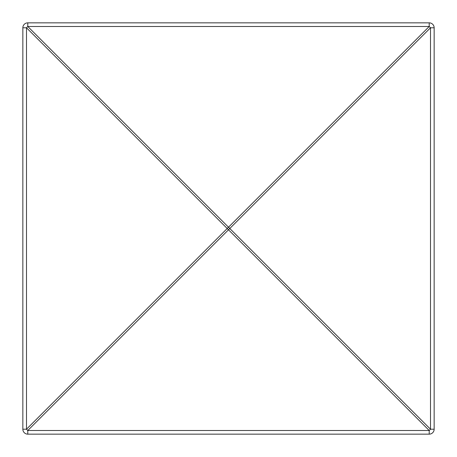 <?xml version="1.0" encoding="UTF-8"?>
<svg xmlns="http://www.w3.org/2000/svg" width="457" height="457" viewBox="0 0 457 457"><rect width="100%" height="100%" fill="white"/><g stroke="black" fill="none" stroke-linecap="round" stroke-linejoin="round"><path stroke-width="0.69" d="M429.214 22.85L27.786 22.85L27.786 26.495L228.5 227.209L429.214 26.495L27.786 26.495A4.936 0.925 -45 0 0 26.495 27.786L26.495 429.214A4.936 0.925 45 0 0 27.786 430.505L27.786 434.15A4.936 4.936 0 0 1 22.85 429.214L26.495 429.214L227.209 228.5A4.936 0.925 45 0 0 228.5 229.791A4.936 0.925 -45 0 0 229.791 228.5A4.936 0.925 -135 0 0 228.5 227.209A4.936 0.925 -45 0 0 227.209 228.5L26.495 27.786L22.85 27.786L22.85 429.214A4.936 4.936 0 0 0 27.786 434.15L429.214 434.15L429.214 430.505A4.936 0.925 -45 0 0 430.505 429.214L434.15 429.214A4.936 4.936 0 0 1 429.214 434.15A4.936 4.936 0 0 0 434.15 429.214L434.15 27.786L430.505 27.786A4.936 0.925 -135 0 0 429.214 26.495L429.214 22.85A4.936 4.936 0 0 1 434.15 27.786A4.936 4.936 0 0 0 429.214 22.85M22.85 27.786A4.936 4.936 0 0 1 27.786 22.85A4.936 4.936 0 0 0 22.85 27.786M430.505 27.786L229.791 228.5L430.505 429.214L430.505 27.786M429.214 430.505L27.786 430.505L228.5 229.791L429.214 430.505"/></g></svg>
